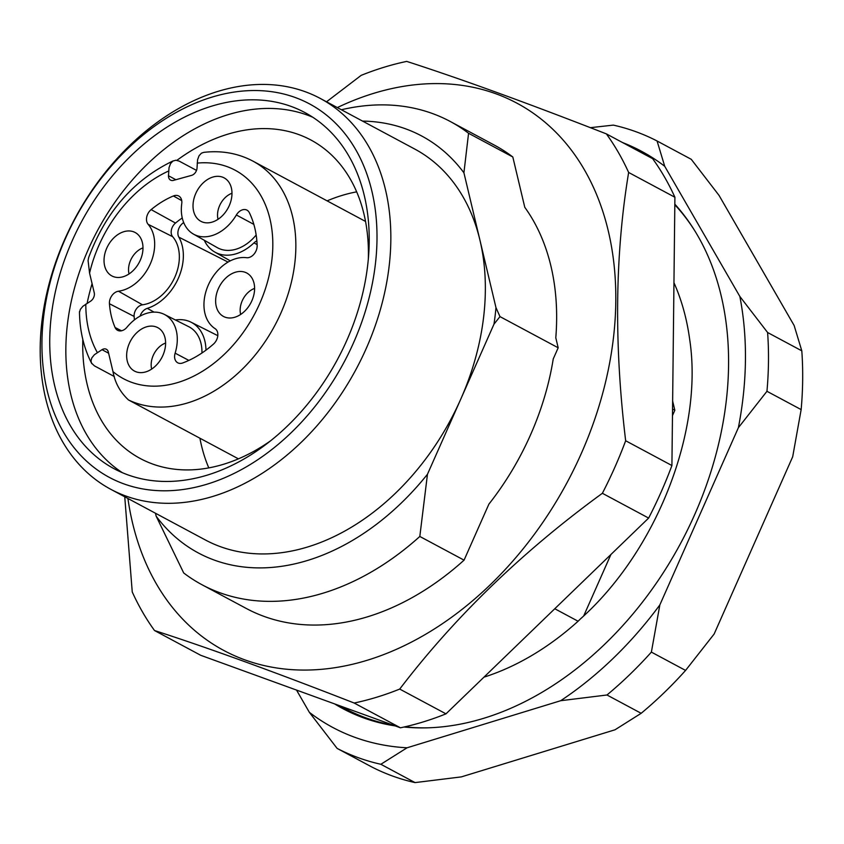 <?xml version="1.0" encoding="UTF-8"?>
<svg xmlns="http://www.w3.org/2000/svg" width="844" height="844" viewBox="0 0 844 844"><rect width="100%" height="100%" fill="white"/><g stroke="black" fill="none" stroke-linecap="round" stroke-linejoin="round"><path stroke-width="1.27" d="M196.525 170.404L179.213 161.141L175.879 160.212L172.872 161.077L170.499 163.652L169.032 167.65L168.483 175.763A6.573 4.726 -61.8 0 0 170.572 180.12A6.573 4.726 -61.8 0 0 173.474 180.373L191.641 175.352A6.573 4.726 -61.8 0 0 197.032 167.882L197.58 159.759L199.047 155.76L201.41 153.197L203.731 152.363M79.473 312.47L80.349 309.368L82.934 306.235L90.487 301.245A6.573 4.726 -61.8 0 0 94.243 292.762L89.57 273.118L88.071 260.564L88.641 257.589C105.648 211.907 133.837 179.667 173.199 160.866M238.43 458.851L128.51 399.972C120.175 392.196 115.006 382.754 112.99 371.624L108.317 351.969A6.573 4.726 -61.8 0 0 106.386 349.268A6.573 4.726 -61.8 0 0 102.008 349.68L94.454 354.67L91.859 357.814L90.994 360.916L91.532 363.12L94.444 365.885L114.309 376.529M327.113 200.861A180.669 129.976 118.2 0 1 356.664 191.852M176.934 160.318A180.669 129.976 118.2 0 1 310.877 139.998A180.669 129.976 118.2 0 1 368.343 258.718M270.935 440.568A180.669 129.976 118.2 0 1 140.262 458.514A180.669 129.976 118.2 0 1 82.817 339.446M87.122 303.312A180.669 129.976 118.2 0 1 92.08 283.658M208.795 467.892A180.669 129.976 118.2 0 1 199.912 438.215M580.503 618.863L578.087 621.237A262.79 189.045 118.2 0 1 483.96 677.162M578.087 621.237L554.772 608.746M672.636 401.016L674.831 410.268L672.468 415.607M610.919 554.497L583.731 615.856M580.482 618.884C657.233 550.457 703.632 430.039 689.654 339.246A259.129 186.418 -61.8 0 0 673.955 282.708M202.054 584.776L246.3 608.471A262.79 189.045 -61.8 0 0 464.063 560.152L419.816 536.457A262.79 189.045 118.2 0 1 202.054 584.776A262.79 189.045 118.2 0 1 183.707 572.971L156.182 516.222L155.465 513.236M419.816 536.457L427.465 474.265A236.51 170.14 118.2 0 1 156.182 516.222M362.551 121.093A236.51 170.14 118.2 0 1 463.915 172.788L468.568 133.278L512.814 156.984A262.79 189.045 -61.8 0 0 494.468 145.179L450.221 121.473A262.79 189.045 118.2 0 1 468.568 133.278M341.387 109.762A262.79 189.045 118.2 0 1 450.221 121.473M493.983 324.159L499.975 316.606L495.977 307.649A236.51 170.14 118.2 0 1 493.983 324.159L460.729 399.212A221.729 159.505 118.2 0 1 205.356 539.96L110.817 489.32A221.729 159.505 118.2 0 1 64.84 239.158A221.729 159.505 118.2 0 1 320.214 98.41A221.729 159.505 118.2 0 1 356.126 369.187A221.729 159.505 118.2 0 1 110.817 489.32M495.977 307.649L479.951 240.213A221.729 159.505 118.2 0 1 460.729 399.212L427.465 474.265M320.214 98.41L414.742 149.05A221.729 159.505 118.2 0 1 479.951 240.213L463.915 172.788M122.327 472.672A202.022 145.326 118.2 0 1 88.293 249.413A202.022 145.326 118.2 0 1 312.734 117.221M72.194 240.793A202.022 145.326 118.2 0 1 304.874 112.558A202.022 145.326 118.2 0 1 337.589 359.259A202.022 145.326 118.2 0 1 114.088 468.715A202.022 145.326 118.2 0 1 72.194 240.793M65.505 238.356A211.876 152.416 118.2 0 1 355.619 149.451A211.876 152.416 118.2 0 1 207.329 484.097A211.876 152.416 118.2 0 1 65.505 238.356M672.541 409.045L674.831 410.268M499.975 316.606L558.179 347.781L553.242 358.932A235.592 169.486 -61.8 0 1 488.887 504.142L464.063 560.152M512.814 156.984L524.778 207.307A235.592 169.486 -61.8 0 1 555.795 337.769L558.179 347.781M337.315 107.578A310.423 223.312 118.2 0 1 613.345 258.813A310.423 223.312 118.2 0 1 406.766 644.468A310.423 223.312 118.2 0 1 127.919 498.487M628.643 172.471C615.012 254.719 614.01 344.141 625.657 440.747A344.911 248.125 118.2 0 1 602.373 493.286C522.489 551.48 454.937 616.732 399.718 689.073A344.911 248.125 118.2 0 1 354.174 703.031C275.281 672.204 208.721 648.034 154.515 630.531L200.767 655.313L400.436 727.802A344.911 248.125 -61.8 0 0 445.98 713.845L648.635 518.068A344.911 248.125 -61.8 0 0 671.919 465.529L674.905 197.253A344.911 248.125 -61.8 0 0 652.634 158.672L606.372 133.89A344.911 248.125 118.2 0 1 628.643 172.471L674.905 197.253M625.657 440.747L671.919 465.529M326.522 101.797L361.169 75.359A344.911 248.125 118.2 0 1 406.713 61.401C460.318 78.682 526.878 102.841 606.372 133.89M154.515 630.531A344.911 248.125 118.2 0 1 132.244 591.95L124.743 496.778M354.174 703.031L400.436 727.802M399.718 689.073L445.98 713.845M602.373 493.286L648.635 518.068M427.518 727.834A304.378 218.965 118.2 0 1 404.877 726.832M393.146 725.165A304.378 218.965 118.2 0 1 340.681 706.111M674.82 204.723A304.378 218.965 118.2 0 1 694.232 229.895M590.367 127.676L613.335 125.112A343.265 246.944 118.2 0 1 657.075 140.99L691.268 159.316L719.035 195.386L794.151 325.531L801.8 350.83A343.265 246.944 -61.8 0 1 801.146 409.604L766.953 391.289A343.265 246.944 118.2 0 0 767.607 332.515L801.8 350.83M801.146 409.604L792.685 456.783L714.14 634.023L685.571 670.421A343.265 246.944 -61.8 0 1 641.166 713.307L606.973 694.992A343.265 246.944 118.2 0 0 651.378 652.106L685.571 670.421M641.166 713.307L615.002 729.796L461.341 776.891L415.058 782.599A343.265 246.944 -61.8 0 1 371.318 766.721L337.125 748.406A343.265 246.944 118.2 0 0 380.866 764.284L415.058 782.599M767.607 332.515L739.84 296.444L664.724 166.289A326.85 235.128 -61.8 0 0 622.534 142.552M664.724 166.289L657.075 140.99M651.378 652.106L659.839 604.926L738.384 427.686A326.85 235.128 -61.8 0 0 739.84 296.444M738.384 427.686L766.953 391.289M380.866 764.284L407.04 747.795L560.69 700.71A326.85 235.128 -61.8 0 0 659.839 604.926M560.69 700.71L606.973 694.992M296.518 690.076L309.358 712.336A326.85 235.128 -61.8 0 0 407.04 747.795M309.358 712.336L337.125 748.406M674.831 204.164A305.496 219.767 118.2 0 1 693.673 228.998A305.496 219.767 118.2 0 1 694.644 514.692A305.496 219.767 118.2 0 1 426.463 727.855A305.496 219.767 118.2 0 1 404.054 727.022M395.192 725.903A305.496 219.767 118.2 0 1 334.635 703.917M183.707 222.563A82.121 59.08 -61.8 0 0 183.253 222.879L184.013 223.301M228.038 262.083L178.865 237.164A9.854 7.09 118.2 0 1 183.253 222.879M178.865 237.164A45.165 32.494 118.2 0 1 147.32 308.345L154.062 312.132M140.083 316.12A9.854 7.09 118.2 0 1 147.32 308.345M175.394 319.971A45.165 32.494 118.2 0 1 191.071 322.208A45.165 32.494 118.2 0 1 205.968 350.165M257.114 244.602L253.97 242.882A9.854 7.09 118.2 0 1 256.861 240.878M253.97 242.882A45.165 32.494 118.2 0 1 214.787 252.05A45.165 32.494 118.2 0 1 204.248 240.234M254.593 288.405A18.884 13.588 -61.8 0 0 240.645 314.464M129.026 273.931A18.884 13.588 118.2 0 1 142.984 247.883M165.603 343.033A18.884 13.588 -61.8 0 0 151.656 369.081M231.973 193.265A18.884 13.588 -61.8 0 0 218.026 219.313M151.139 209.618A9.854 7.09 -61.8 0 0 148.122 224.304A39.415 28.358 118.2 0 1 150.295 263.94A39.415 28.358 118.2 0 1 118.466 291.222A9.854 7.09 -61.8 0 0 109.446 303.734A88.694 63.806 -61.8 0 0 115.1 327.525A9.854 7.09 -61.8 0 0 117.696 330.373A9.854 7.09 -61.8 0 0 127.011 327.177A39.415 28.358 118.2 0 1 164.285 314.379A39.415 28.358 118.2 0 1 175.13 353.161A9.854 7.09 -61.8 0 0 177.841 362.857A9.854 7.09 -61.8 0 0 182.726 362.962A98.548 70.896 -61.8 0 0 213.479 344.078A9.854 7.09 -61.8 0 0 215.083 328.643A39.415 28.358 118.2 0 1 208.331 285.008A39.415 28.358 118.2 0 1 246.522 257.694A9.854 7.09 -61.8 0 0 257.156 245.541A98.548 70.896 -61.8 0 0 249.328 212.656A9.854 7.09 -61.8 0 0 247.092 210.209A9.854 7.09 -61.8 0 0 236.362 214.988A39.415 28.358 118.2 0 1 193.434 234.094A39.415 28.358 118.2 0 1 181.745 203.668A9.854 7.09 -61.8 0 0 178.822 196.061A9.854 7.09 -61.8 0 0 173.4 195.966A88.694 63.806 -61.8 0 0 151.139 209.618L175.499 223.059A88.008 63.311 118.2 0 1 182.251 217.942M175.499 223.059A9.168 6.594 -61.8 0 0 172.682 236.71L148.122 224.304M118.466 291.222L142.509 304.8A40.111 28.854 -61.8 0 0 174.898 277.032A40.111 28.854 -61.8 0 0 172.682 236.71M142.509 304.8A9.168 6.594 -61.8 0 0 134.122 316.437L109.446 303.734M134.449 319.865A88.008 63.311 118.2 0 1 134.122 316.437M201.959 352.992A40.111 28.854 -61.8 0 0 188.739 326.691L164.285 314.379M193.434 234.094L217.235 247.619A40.111 28.854 -61.8 0 0 256.165 235.001M251.86 300.812A24.634 17.724 118.2 0 1 226.54 317.618A24.634 17.724 118.2 0 1 219.493 286.369A24.634 17.724 118.2 0 1 249.413 274.912A24.634 17.724 118.2 0 1 251.86 300.812M140.252 260.29A24.634 17.724 -61.8 0 0 137.794 234.389A24.634 17.724 -61.8 0 0 107.884 245.847A24.634 17.724 -61.8 0 0 114.921 277.096A24.634 17.724 -61.8 0 0 140.252 260.29M162.871 355.44A24.634 17.724 -61.8 0 0 160.423 329.54A24.634 17.724 -61.8 0 0 130.504 340.997A24.634 17.724 -61.8 0 0 137.54 372.246A24.634 17.724 -61.8 0 0 162.871 355.44M229.241 205.672A24.634 17.724 118.2 0 1 203.91 222.468A24.634 17.724 118.2 0 1 196.874 191.219A24.634 17.724 118.2 0 1 226.793 179.761A24.634 17.724 118.2 0 1 229.241 205.672M168.483 175.763L175.858 179.709M108.623 353.225L102.008 349.68M115.1 327.525L121.525 330.785M175.13 353.161L188.856 360.399M253.844 224.377L236.362 214.988M181.724 200.619L173.4 195.966M168.652 171.005A118.255 85.075 -61.8 0 0 89.57 273.118M85.814 304.104A118.255 85.075 -61.8 0 0 97.334 352.549M112.99 371.624A118.255 85.075 -61.8 0 0 261.788 298.66A118.255 85.075 -61.8 0 0 197.19 163.114M128.51 399.972A134.681 96.891 -61.8 0 0 275.766 323.727A134.681 96.891 -61.8 0 0 252.957 161.141C238.092 153.302 221.814 150.359 204.111 152.321M191.071 322.208L217.805 335.669M214.787 252.05L230.285 260.859M91.827 363.701C83.851 348.361 79.726 331.017 79.463 311.668M365.536 221.445L252.957 161.141"/></g></svg>
